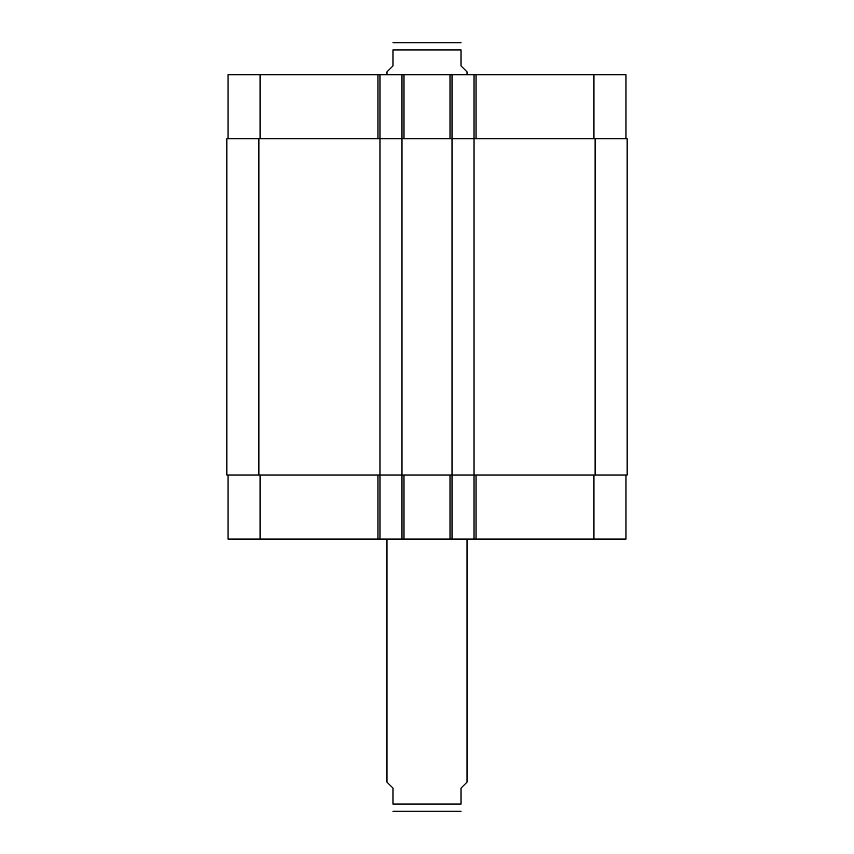 <?xml version="1.0" encoding="UTF-8"?>
<svg xmlns="http://www.w3.org/2000/svg" width="854" height="854" viewBox="0 0 854 854"><rect width="100%" height="100%" fill="white"/><g stroke="black" fill="none" stroke-linecap="round" stroke-linejoin="round"><path stroke-width="1.28" d="M386.969 539.087L386.969 782.072L392.979 788.082L392.979 804.094C392.979 814.695 392.979 814.695 392.979 804.094C392.979 814.695 392.979 814.695 392.979 804.094L461.032 804.094L461.032 788.082L467.031 782.072L467.031 539.087M461.032 804.094C461.032 814.695 461.032 814.695 461.032 804.094C461.032 814.695 461.032 814.695 461.032 804.094M461.032 811.204L392.979 811.204M467.031 74.725L467.031 71.928L461.032 65.918L461.032 49.906C461.032 39.305 461.032 39.305 461.032 49.906C461.032 39.305 461.032 39.305 461.032 49.906L392.979 49.906L392.979 65.918L386.969 71.928L386.969 74.725M392.979 49.906C392.979 39.305 392.979 39.305 392.979 49.906C392.979 39.305 392.979 39.305 392.979 49.906M392.979 42.796L461.032 42.796M228.05 475.037L228.05 539.087L625.961 539.087L625.961 475.037M228.05 138.775L228.05 74.725L625.961 74.725L625.961 138.775M379.966 539.087L379.966 138.775L226.844 138.775L226.844 475.037L627.156 475.037L627.156 138.775L379.966 138.775L379.966 74.725M401.978 539.087L401.978 74.725M452.022 539.087L452.022 74.725M474.034 539.087L474.034 74.725M260.075 138.775L260.075 74.725M377.959 138.775L377.959 74.725M403.985 138.775L403.985 74.725M450.015 138.775L450.015 74.725M476.041 138.775L476.041 74.725M593.936 138.775L593.936 74.725M260.075 475.037L260.075 539.087M377.959 475.037L377.959 539.087M403.985 475.037L403.985 539.087M450.015 475.037L450.015 539.087M476.041 475.037L476.041 539.087M593.936 475.037L593.936 539.087M595.131 475.037L595.131 138.775M258.869 475.037L258.869 138.775"/></g></svg>
